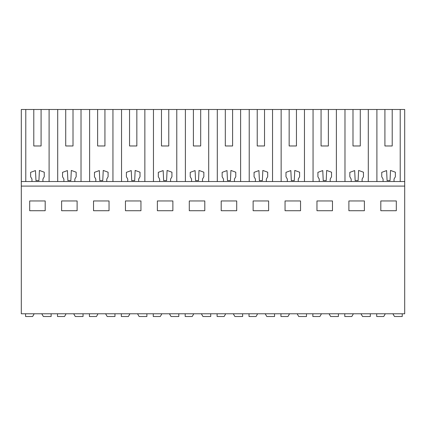 <?xml version="1.0" encoding="UTF-8"?>
<svg xmlns="http://www.w3.org/2000/svg" width="426" height="426" viewBox="0 0 426 426"><rect width="100%" height="100%" fill="white"/><g stroke="black" fill="none" stroke-linecap="round" stroke-linejoin="round"><path stroke-width="0.64" d="M49.102 181.535L49.102 109.487L89.62 109.487L89.62 181.535M97.634 145.969L104.929 145.969L97.634 145.969L97.634 109.487L89.62 109.487M97.634 109.487L121.543 109.487L121.543 181.535M129.552 145.969L136.847 145.969L129.552 145.969L129.552 109.487L121.543 109.487M129.552 109.487L153.461 109.487L153.461 181.535M161.475 145.969L168.771 145.969L161.475 145.969L161.475 109.487L153.461 109.487M161.475 109.487L185.379 109.487L185.379 181.535M193.393 145.969L200.689 145.969L193.393 145.969L193.393 109.487L185.379 109.487M193.393 109.487L217.303 109.487L217.303 181.535M225.311 145.969L232.607 145.969L225.311 145.969L225.311 109.487L217.303 109.487M225.311 109.487L249.221 109.487L249.221 181.535M257.229 145.969L264.525 145.969L257.229 145.969L257.229 109.487L249.221 109.487M257.229 109.487L281.139 109.487L281.139 181.535M289.153 145.969L296.448 145.969L289.153 145.969L289.153 109.487L281.139 109.487M289.153 109.487L313.057 109.487L313.057 181.535M321.071 145.969L328.366 145.969L321.071 145.969L321.071 109.487L313.057 109.487M321.071 109.487L344.98 109.487L344.98 181.535M352.989 145.969L360.284 145.969L352.989 145.969L352.989 109.487L344.98 109.487M352.989 109.487L404.7 109.487L404.7 313.776L21.3 313.776L21.3 186.098L404.7 186.098M31.971 181.535L42.914 181.535L42.914 179.074L44.251 176.753L44.251 172.2L39.405 170.437L38.92 180.624L35.965 180.624L35.486 170.576L30.635 172.344L30.635 176.753L31.971 179.074L31.971 181.535L21.3 181.535L21.3 109.487L25.784 109.487L25.784 181.535M33.792 145.969L41.088 145.969L33.792 145.969L33.792 109.487L25.784 109.487M33.792 109.487L49.102 109.487M404.7 295.537L404.7 302.833M29.692 200.96L29.692 210.721L45.193 210.721L45.193 200.96L29.692 200.96M221.206 200.96L236.712 200.96L236.712 210.721L221.206 210.721L221.206 200.96M204.794 210.721L189.288 210.721L189.288 200.96L204.794 200.96L204.794 210.721M285.047 200.96L300.548 200.96L300.548 210.721L285.047 210.721L285.047 200.96M268.63 210.721L253.129 210.721L253.129 200.96L268.63 200.96L268.63 210.721M93.528 200.96L109.035 200.96L109.035 210.721L93.528 210.721L93.528 200.96M61.61 200.96L77.111 200.96L77.111 210.721L61.61 210.721L61.61 200.96M172.871 210.721L157.37 210.721L157.37 200.96L172.871 200.96L172.871 210.721M125.452 200.96L140.953 200.96L140.953 210.721L125.452 210.721L125.452 200.96M348.889 200.96L364.39 200.96L364.39 210.721L348.889 210.721L348.889 200.96M332.472 210.721L316.965 210.721L316.965 200.96L332.472 200.96L332.472 210.721M396.308 210.721L396.308 200.96L380.807 200.96L380.807 210.721L396.308 210.721M42.914 181.535L63.889 181.535L63.889 179.074L62.553 176.753L62.553 172.344L67.409 170.576L67.883 180.624L70.838 180.624L71.323 170.437L76.169 172.2L76.169 176.753L74.832 179.074L74.832 181.535L95.807 181.535L95.807 179.074L94.471 176.753L94.471 172.344L99.327 170.576L99.801 180.624L102.762 180.624L103.241 170.437L108.092 172.2L108.092 176.753L106.756 179.074L106.756 181.535L127.731 181.535L127.731 179.074L126.394 176.753L126.394 172.344L131.245 170.576L131.725 180.624L134.68 180.624L135.159 170.437L140.01 172.2L140.01 176.753L138.674 179.074L138.674 181.535L159.649 181.535L159.649 179.074L158.312 176.753L158.312 172.344L163.169 170.576L163.643 180.624L166.598 180.624L167.083 170.437L171.928 172.2L171.928 176.753L170.592 179.074L170.592 181.535L191.567 181.535L191.567 179.074L190.23 176.753L190.23 172.344L195.087 170.576L195.561 180.624L198.521 180.624L199.001 170.437L203.852 172.2L203.852 176.753L202.51 179.074L202.51 181.535L223.49 181.535L223.49 179.074L222.148 176.753L222.148 172.344L227.005 170.576L227.479 180.624L230.439 180.624L230.919 170.437L235.77 172.2L235.77 176.753L234.433 179.074L234.433 181.535L255.408 181.535L255.408 179.074L254.072 176.753L254.072 172.344L258.923 170.576L259.402 180.624L262.357 180.624L262.842 170.437L267.688 172.2L267.688 176.753L266.351 179.074L266.351 181.535L287.326 181.535L287.326 179.074L285.99 176.753L285.99 172.344L290.846 170.576L291.32 180.624L294.275 180.624L294.76 170.437L299.606 172.2L299.606 176.753L298.269 179.074L298.269 181.535L319.244 181.535L319.244 179.074L317.908 176.753L317.908 172.344L322.764 170.576L323.238 180.624L326.199 180.624L326.678 170.437L331.529 172.2L331.529 176.753L330.193 179.074L330.193 181.535L351.168 181.535L351.168 179.074L349.831 176.753L349.831 172.344L354.682 170.576L355.162 180.624L358.117 180.624L358.601 170.437L363.447 172.2L363.447 176.753L362.111 179.074L362.111 181.535L404.7 181.535M21.3 181.535L21.3 186.098M383.086 181.535L383.086 179.074L381.749 176.753L381.749 172.344L386.606 170.576L387.08 180.624L390.035 180.624L390.52 170.437L395.365 172.2L395.365 176.753L394.029 179.074L394.029 181.535M63.889 181.535L74.832 181.535M73.011 145.969L65.716 145.969L73.011 145.969L73.011 109.487M95.807 181.535L106.756 181.535M127.731 181.535L138.674 181.535M159.649 181.535L170.592 181.535M191.567 181.535L202.51 181.535M223.49 181.535L234.433 181.535M255.408 181.535L266.351 181.535M287.326 181.535L298.269 181.535M319.244 181.535L330.193 181.535M351.168 181.535L362.111 181.535M392.208 145.969L384.912 145.969L392.208 145.969L392.208 109.487M65.716 145.969L65.716 109.487M57.702 181.535L57.702 109.487M81.02 181.535L81.02 109.487M104.929 145.969L104.929 109.487M112.943 181.535L112.943 109.487M136.847 145.969L136.847 109.487M144.861 181.535L144.861 109.487M168.771 145.969L168.771 109.487M176.779 181.535L176.779 109.487M200.689 145.969L200.689 109.487M208.697 181.535L208.697 109.487M232.607 145.969L232.607 109.487M240.621 181.535L240.621 109.487M264.525 145.969L264.525 109.487M272.539 181.535L272.539 109.487M296.448 145.969L296.448 109.487M304.457 181.535L304.457 109.487M328.366 145.969L328.366 109.487M336.38 181.535L336.38 109.487M360.284 145.969L360.284 109.487M368.298 181.535L368.298 109.487M376.898 181.535L376.898 109.487M384.912 145.969L384.912 109.487M400.216 181.535L400.216 109.487M41.088 145.969L41.088 109.487M33.931 314.239L32.621 316.513L25.587 316.513L25.587 313.776M51.12 313.776L51.12 316.513L43.356 316.513L41.78 313.776M65.854 314.239L64.539 316.513L57.505 316.513L57.505 313.776M83.043 313.776L83.043 316.513L75.28 316.513L73.698 313.776M97.772 314.239L96.462 316.513L89.428 316.513L89.428 313.776M114.961 313.776L114.961 316.513L107.198 316.513L105.616 313.776M129.69 314.239L128.38 316.513L121.346 316.513L121.346 313.776M146.879 313.776L146.879 316.513L139.116 316.513L137.539 313.776M161.614 314.239L160.298 316.513L153.264 316.513L153.264 313.776M178.803 313.776L178.803 316.513L171.039 316.513L169.457 313.776M193.532 314.239L192.217 316.513L185.182 316.513L185.182 313.776M210.721 313.776L210.721 316.513L202.957 316.513L201.376 313.776M225.45 314.239L224.14 316.513L217.106 316.513L217.106 313.776M242.639 313.776L242.639 316.513L234.875 316.513L233.294 313.776M257.368 314.239L256.058 316.513L249.024 316.513L249.024 313.776M274.557 313.776L274.557 316.513L266.793 316.513L265.217 313.776M289.291 314.239L287.976 316.513L280.942 316.513L280.942 313.776M306.48 313.776L306.48 316.513L298.717 316.513L297.135 313.776M321.209 314.239L319.899 316.513L312.865 316.513L312.865 313.776M338.398 313.776L338.398 316.513L330.635 316.513L329.053 313.776M353.127 314.239L351.817 316.513L344.783 316.513L344.783 313.776M370.316 313.776L370.316 316.513L362.553 316.513L360.976 313.776M385.051 314.239L383.735 316.513L376.701 316.513L376.701 313.776M402.24 313.776L402.24 316.513L394.476 316.513L392.894 313.776"/></g></svg>
